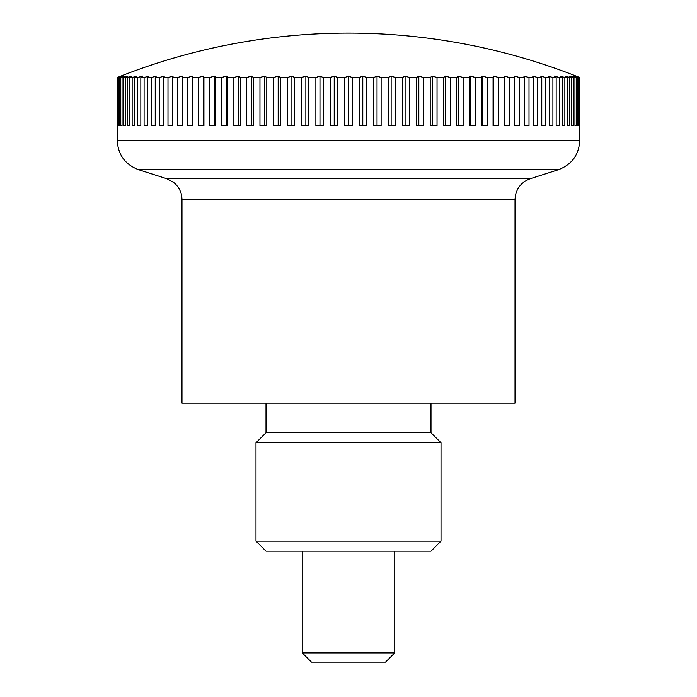 <?xml version="1.0" encoding="UTF-8"?>
<svg xmlns="http://www.w3.org/2000/svg" width="697" height="697" viewBox="0 0 697 697"><rect width="100%" height="100%" fill="white"/><g stroke="black" fill="none" stroke-linecap="round" stroke-linejoin="round"><path stroke-width="1.05" d="M117.235 125.617L117.235 140.419C118.028 154.812 125.155 164.579 138.625 169.72L166.714 178.693L530.286 178.693L558.375 169.72C571.845 164.579 578.972 154.812 579.765 140.419L579.765 125.617M166.714 178.693L173.753 182.475C179.094 186.944 181.839 192.66 181.987 199.621L181.987 403.136L515.013 403.136L515.013 199.621C515.571 189.34 520.668 182.37 530.286 178.693M394.755 551.144L394.755 652.897L302.245 652.897L302.245 551.144M302.245 652.897L311.498 662.15L385.502 662.15L394.755 652.897M579.05 125.617L579.05 77.515A603.358 399.006 -90 0 0 575.617 76.051A603.358 452.588 -90 0 1 579.512 77.515L579.512 125.617L579.05 125.617L579.512 125.617M579.512 77.515L579.738 77.515A603.358 426.642 -90 0 0 576.062 76.051A624.451 624.451 0 0 0 120.938 76.051A603.358 426.642 90 0 0 117.262 77.515L117.488 77.515A603.358 452.588 90 0 1 121.383 76.051A603.358 399.006 90 0 0 117.95 77.515L118.629 77.515A603.358 476.748 90 0 1 122.733 76.051A603.358 369.802 90 0 0 119.553 77.515L120.677 77.515A603.358 499.026 90 0 1 124.963 76.051A603.358 339.143 90 0 0 122.053 77.515L123.613 77.515A603.358 519.335 90 0 1 128.082 76.051A603.358 307.133 90 0 0 125.443 77.515L127.446 77.515A603.358 537.596 90 0 1 132.073 76.051A603.358 273.921 90 0 0 129.72 77.515L132.151 77.515A603.358 553.74 90 0 1 136.917 76.051A603.358 239.62 90 0 0 134.852 77.515L137.71 77.515A603.358 567.689 90 0 1 142.597 76.051A603.358 204.378 90 0 0 140.838 77.515L144.096 77.515A603.358 579.407 90 0 1 149.088 76.051A603.358 168.334 90 0 0 147.633 77.515L151.293 77.515A603.358 588.834 90 0 1 156.363 76.051A603.358 131.62 90 0 0 155.231 77.515L159.273 77.515A603.358 595.935 90 0 1 164.396 76.051A603.358 94.383 90 0 0 163.586 77.515L167.994 77.515A603.358 600.683 90 0 1 173.161 76.051A603.358 56.779 90 0 0 172.673 77.515L177.421 77.515A603.358 603.062 90 0 1 182.614 76.051A603.358 18.95 90 0 0 182.448 77.515L187.537 77.515A603.358 603.062 -90 0 1 192.72 76.051A603.358 18.95 90 0 1 192.886 77.515L198.279 77.515A603.358 600.683 -90 0 1 203.446 76.051A603.358 56.779 90 0 1 203.933 77.515L209.614 77.515A603.358 595.935 -90 0 1 214.746 76.051A603.358 94.383 90 0 1 215.556 77.515L221.498 77.515A603.358 588.834 -90 0 1 226.569 76.051A603.358 131.62 90 0 1 227.701 77.515L233.887 77.515A603.358 579.407 -90 0 1 238.871 76.051A603.358 168.334 90 0 1 240.317 77.515L246.721 77.515A603.358 567.689 -90 0 1 251.608 76.051A603.358 204.378 90 0 1 253.368 77.515L259.964 77.515A603.358 553.74 -90 0 1 264.729 76.051A603.358 239.62 90 0 1 266.794 77.515L273.555 77.515A603.358 537.596 -90 0 1 278.181 76.051A603.358 273.921 90 0 1 280.534 77.515L287.443 77.515A603.358 519.335 -90 0 1 291.904 76.051A603.358 307.133 90 0 1 294.552 77.515L301.566 77.515A603.358 499.026 -90 0 1 305.861 76.051A603.358 339.143 90 0 1 308.78 77.515L315.88 77.515A603.358 476.748 -90 0 1 319.975 76.051A603.358 369.802 90 0 1 323.164 77.515L330.317 77.515A603.358 452.588 -90 0 1 334.212 76.051A603.358 399.006 90 0 1 337.644 77.515L344.832 77.515A603.358 426.642 -90 0 1 348.5 76.051A603.358 426.642 90 0 1 352.168 77.515L359.356 77.515A603.358 399.006 -90 0 1 362.788 76.051A603.358 452.588 90 0 1 366.683 77.515L373.836 77.515A603.358 369.802 -90 0 1 377.025 76.051A603.358 476.748 90 0 1 381.12 77.515L388.22 77.515A603.358 339.143 -90 0 1 391.139 76.051A603.358 499.026 90 0 1 395.434 77.515L402.448 77.515A603.358 307.133 -90 0 1 405.096 76.051A603.358 519.335 90 0 1 409.557 77.515L416.466 77.515A603.358 273.921 -90 0 1 418.819 76.051A603.358 537.596 90 0 1 423.445 77.515L430.206 77.515A603.358 239.62 -90 0 1 432.271 76.051A603.358 553.74 90 0 1 437.036 77.515L443.632 77.515A603.358 204.378 -90 0 1 445.392 76.051A603.358 567.689 90 0 1 450.279 77.515L456.683 77.515A603.358 168.334 -90 0 1 458.129 76.051A603.358 579.407 90 0 1 463.113 77.515L469.299 77.515A603.358 131.62 -90 0 1 470.431 76.051A603.358 588.834 90 0 1 475.502 77.515L481.444 77.515A603.358 94.383 -90 0 1 482.254 76.051A603.358 595.935 90 0 1 487.386 77.515L493.067 77.515A603.358 56.779 -90 0 1 493.554 76.051A603.358 600.683 90 0 1 498.721 77.515L504.114 77.515A603.358 18.95 -90 0 1 504.279 76.051A603.358 603.062 90 0 1 509.463 77.515L514.552 77.515A603.358 18.95 -90 0 0 514.386 76.051A603.358 603.062 -90 0 1 519.579 77.515L524.327 77.515A603.358 56.779 -90 0 0 523.839 76.051A603.358 600.683 -90 0 1 529.006 77.515L533.414 77.515A603.358 94.383 -90 0 0 532.604 76.051A603.358 595.935 -90 0 1 537.727 77.515L541.769 77.515A603.358 131.62 -90 0 0 540.637 76.051A603.358 588.834 -90 0 1 545.707 77.515L549.367 77.515A603.358 168.334 -90 0 0 547.912 76.051A603.358 579.407 -90 0 1 552.904 77.515L556.162 77.515A603.358 204.378 -90 0 0 554.403 76.051A603.358 567.689 -90 0 1 559.29 77.515L562.148 77.515A603.358 239.62 -90 0 0 560.083 76.051A603.358 553.74 -90 0 1 564.849 77.515L567.28 77.515A603.358 273.921 -90 0 0 564.927 76.051A603.358 537.596 -90 0 1 569.554 77.515L571.557 77.515A603.358 307.133 -90 0 0 568.918 76.051A603.358 519.335 -90 0 1 573.387 77.515L574.947 77.515A603.358 339.143 -90 0 0 572.037 76.051A603.358 499.026 -90 0 1 576.323 77.515L577.447 77.515A603.358 369.802 -90 0 0 574.267 76.051A603.358 476.748 -90 0 1 578.371 77.515L579.05 77.515M578.371 77.515L578.371 125.617L577.447 125.617L577.447 77.515M578.371 125.617L577.447 125.617M576.323 77.515L576.323 125.617L574.947 125.617L574.947 77.515M576.323 125.617L574.947 125.617M573.387 77.515L573.387 125.617L571.557 125.617L571.557 77.515M573.387 125.617L571.557 125.617M569.554 77.515L569.554 125.617L567.28 125.617L567.28 77.515M569.554 125.617L567.28 125.617M564.849 77.515L564.849 125.617L562.148 125.617L562.148 77.515M564.849 125.617L562.148 125.617M559.29 77.515L559.29 125.617L556.162 125.617L556.162 77.515M559.29 125.617L556.162 125.617M552.904 77.515L552.904 125.617L549.367 125.617L549.367 77.515M552.904 125.617L549.367 125.617M545.707 77.515L545.707 125.617L541.769 125.617L541.769 77.515M545.707 125.617L541.769 125.617M537.727 77.515L537.727 125.617L533.414 125.617L533.414 77.515M537.727 125.617L533.414 125.617M529.006 77.515L529.006 125.617L524.327 125.617L524.327 77.515M529.006 125.617L524.327 125.617M519.579 77.515L519.579 125.617L514.552 125.617L514.552 77.515M519.579 125.617L514.552 125.617M509.463 77.515L509.463 125.617L504.114 125.617L504.114 77.515M504.279 125.617L504.279 76.051M498.721 77.515L498.721 125.617L493.067 125.617L493.067 77.515M493.554 125.617L493.554 76.051M487.386 77.515L487.386 125.617L481.444 125.617L481.444 77.515M482.254 125.617L482.254 76.051M475.502 77.515L475.502 125.617L469.299 125.617L469.299 77.515M470.431 125.617L470.431 76.051M463.113 77.515L463.113 125.617L456.683 125.617L456.683 77.515M458.129 125.617L458.129 76.051M450.279 77.515L450.279 125.617L443.632 125.617L443.632 77.515M445.392 125.617L445.392 76.051M437.036 77.515L437.036 125.617L430.206 125.617L430.206 77.515M432.271 125.617L432.271 76.051M423.445 77.515L423.445 125.617L416.466 125.617L416.466 77.515M418.819 125.617L418.819 76.051M409.557 77.515L409.557 125.617L402.448 125.617L402.448 77.515M405.096 125.617L405.096 76.051M395.434 77.515L395.434 125.617L388.22 125.617L388.22 77.515M391.139 125.617L391.139 76.051M381.12 77.515L381.12 125.617L373.836 125.617L373.836 77.515M377.025 125.617L377.025 76.051M366.683 77.515L366.683 125.617L359.356 125.617L359.356 77.515M362.788 125.617L362.788 76.051M352.168 77.515L352.168 125.617L344.832 125.617L344.832 77.515M348.5 125.617L348.5 76.051M337.644 77.515L337.644 125.617L330.317 125.617L330.317 77.515M334.212 125.617L334.212 76.051M323.164 77.515L323.164 125.617L315.88 125.617L315.88 77.515M319.975 125.617L319.975 76.051M308.78 77.515L308.78 125.617L301.566 125.617L301.566 77.515M305.861 125.617L305.861 76.051M294.552 77.515L294.552 125.617L287.443 125.617L287.443 77.515M291.904 125.617L291.904 76.051M280.534 77.515L280.534 125.617L273.555 125.617L273.555 77.515M278.181 125.617L278.181 76.051M266.794 77.515L266.794 125.617L259.964 125.617L259.964 77.515M264.729 125.617L264.729 76.051M253.368 77.515L253.368 125.617L246.721 125.617L246.721 77.515M251.608 125.617L251.608 76.051M240.317 77.515L240.317 125.617L233.887 125.617L233.887 77.515M238.871 125.617L238.871 76.051M227.701 77.515L227.701 125.617L221.498 125.617L221.498 77.515M226.569 125.617L226.569 76.051M215.556 77.515L215.556 125.617L209.614 125.617L209.614 77.515M214.746 125.617L214.746 76.051M203.933 77.515L203.933 125.617L198.279 125.617L198.279 77.515M203.446 125.617L203.446 76.051M192.886 77.515L192.886 125.617L187.537 125.617L187.537 77.515M192.72 125.617L192.72 76.051M177.421 125.617L182.448 125.617L177.421 125.617L177.421 77.515M182.448 77.515L182.448 125.617M167.994 125.617L172.673 125.617L167.994 125.617L167.994 77.515M172.673 77.515L172.673 125.617M159.273 125.617L163.586 125.617L159.273 125.617L159.273 77.515M163.586 77.515L163.586 125.617M151.293 125.617L155.231 125.617L151.293 125.617L151.293 77.515M155.231 77.515L155.231 125.617M144.096 125.617L147.633 125.617L144.096 125.617L144.096 77.515M147.633 77.515L147.633 125.617M137.71 125.617L140.838 125.617L137.71 125.617L137.71 77.515M140.838 77.515L140.838 125.617M132.151 125.617L134.852 125.617L132.151 125.617L132.151 77.515M134.852 77.515L134.852 125.617M127.446 125.617L129.72 125.617L127.446 125.617L127.446 77.515M129.72 77.515L129.72 125.617M123.613 125.617L125.443 125.617L123.613 125.617L123.613 77.515M125.443 77.515L125.443 125.617M120.677 125.617L122.053 125.617L120.677 125.617L120.677 77.515M122.053 77.515L122.053 125.617M118.629 125.617L119.553 125.617L118.629 125.617L118.629 77.515M119.553 77.515L119.553 125.617M117.488 125.617L117.95 125.617L117.488 125.617L117.488 77.515M117.95 77.515L117.95 125.617M117.262 77.515L117.262 125.617M579.738 125.617L579.738 77.515M430.99 403.136L430.99 432.732L266.01 432.732L266.01 403.136M255.991 541.133L441.009 541.133L430.99 551.144L266.01 551.144L255.991 541.133L255.991 442.752L266.01 432.732M255.991 442.752L441.009 442.752L441.009 541.133M430.99 432.732L441.009 442.752M138.625 169.72L558.375 169.72M117.235 140.419L579.765 140.419M181.987 199.621L515.013 199.621"/></g></svg>
